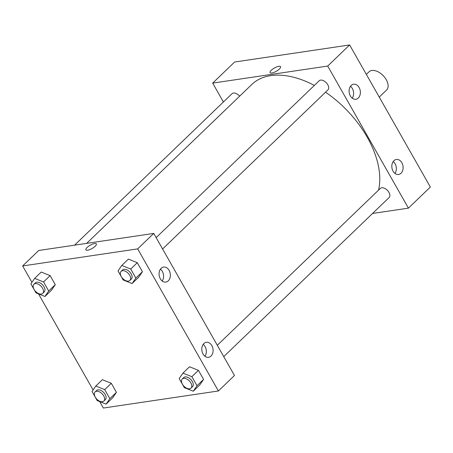 <?xml version="1.0" encoding="UTF-8"?>
<svg xmlns="http://www.w3.org/2000/svg" width="453" height="453" viewBox="0 0 453 453"><rect width="100%" height="100%" fill="white"/><g stroke="black" fill="none" stroke-linecap="round" stroke-linejoin="round"><path stroke-width="0.68" d="M379.252 97.095L386.568 90.056A12.656 7.571 -133.9 0 0 383.249 75.691A12.656 7.571 -133.9 0 0 369.019 71.817L366.347 74.383M408.425 208.142L430.35 187.049L349.631 44.96L234.603 62.027L349.631 44.96L327.706 66.053L408.425 208.142L372.553 213.465M223.754 356.63L389.093 197.553A6.331 3.783 -133.9 0 0 388.934 192.366A6.331 3.783 -133.9 0 0 380.316 188.431L217.298 345.277M223.403 101.993L212.678 83.12L327.706 66.053M162.599 248.974L327.938 89.898A6.331 3.783 -133.9 0 0 326.273 82.718A6.331 3.783 -133.9 0 0 319.161 80.781L156.143 237.621M239.626 96.2A6.331 3.783 -133.9 0 0 232.01 93.709L74.598 245.158M378.515 190.164A84.796 50.725 -133.9 0 0 325.548 92.197M314.337 85.419A84.796 50.725 -133.9 0 0 251.76 84.524L86.665 243.369M351.177 85.481A7.593 5.6 -98.4 0 1 353.623 84.241A7.593 5.6 -98.4 0 1 360.277 90.928A7.593 5.6 -98.4 0 1 355.854 99.264A7.593 5.6 -98.4 0 1 350.35 95.968A7.593 5.6 -98.4 0 1 351.177 85.481M401.03 173.244A7.593 5.6 -98.4 0 1 398.583 174.49A7.593 5.6 -98.4 0 1 393.085 171.194A7.593 5.6 -98.4 0 1 396.358 159.462A7.593 5.6 -98.4 0 1 402.581 164.382A7.593 5.6 -98.4 0 1 401.03 173.244M430.35 187.049L349.631 44.96M352.236 98.199A7.593 5.6 81.6 0 0 350.475 86.308M394.971 173.425A7.593 5.6 81.6 0 0 393.204 161.528M212.678 83.12L234.603 62.027M280.537 66.699A6.014 1.886 -29.6 0 0 276.715 66.908A6.014 1.886 -29.6 0 0 271.29 70.26A6.014 1.886 150.4 0 1 276.715 66.908A6.014 1.886 150.4 0 1 280.537 66.693A6.014 1.886 150.4 0 1 276.239 71.308A6.014 1.886 150.4 0 1 270.079 72.633A6.014 1.886 150.4 0 1 271.29 70.26A6.014 1.886 -29.6 0 0 270.084 72.633M234.473 375.503L153.754 233.414L137.678 248.884L218.397 390.973L234.473 375.503M31.942 282.31L22.65 265.951L38.732 250.481L153.754 233.414M161.149 268.312A7.593 5.6 -98.4 0 1 163.595 267.072A7.593 5.6 -98.4 0 1 170.249 273.759A7.593 5.6 -98.4 0 1 165.821 282.094A7.593 5.6 -98.4 0 1 160.322 278.805A7.593 5.6 -98.4 0 1 161.149 268.312M211.002 356.075A7.593 5.6 -98.4 0 1 208.556 357.321A7.593 5.6 -98.4 0 1 203.057 354.025A7.593 5.6 -98.4 0 1 206.325 342.298A7.593 5.6 -98.4 0 1 212.553 347.213A7.593 5.6 -98.4 0 1 211.002 356.075M102.384 379.71L111.296 383.289L102.384 379.71L95.809 386.035L104.722 389.62L109.858 398.668L106.087 404.133L97.174 400.548L92.033 391.5L95.809 386.035M116.438 392.338L111.296 383.289L116.438 392.338L112.667 397.802L116.438 392.338L109.858 398.668M41.229 272.055L50.141 275.639L41.229 272.055L34.655 278.385L43.567 281.964L48.703 291.013L44.932 296.477L36.019 292.898L30.878 283.85L34.655 278.385M55.283 284.682L50.141 275.639L55.283 284.682L51.512 290.152L55.283 284.682L48.703 291.013M128.38 259.122L137.293 262.706L128.38 259.122L121.8 265.452L130.713 269.037L135.855 278.085L132.083 283.55L123.165 279.965L118.029 270.917L121.8 265.452M142.435 271.755L137.293 262.706L142.435 271.755L138.658 277.219L142.435 271.755L135.855 278.085M218.397 390.973L103.369 408.04L99.688 401.562M22.65 265.951L137.678 248.884M93.097 389.959L38.528 293.906M199.813 384.874L203.59 379.41L198.448 370.361L189.535 366.777L198.448 370.361L203.59 379.41L199.813 384.874L193.238 391.199L184.326 387.621L179.184 378.572L182.955 373.108L191.868 376.686L197.01 385.735L193.238 391.199M162.208 281.03A7.593 5.6 81.6 0 0 160.441 269.139M204.943 356.256A7.593 5.6 81.6 0 0 203.176 344.359M96.353 243.901A6.014 1.886 -29.6 0 0 94.598 243.533A6.014 1.886 150.4 0 1 96.353 243.901A6.014 1.886 150.4 0 1 92.061 248.51A6.014 1.886 150.4 0 1 85.9 249.841A6.014 1.886 150.4 0 1 88.499 246.319A6.014 1.886 150.4 0 1 94.598 243.533A6.014 1.886 -29.6 0 0 88.505 246.319A6.014 1.886 -29.6 0 0 85.9 249.841M103.873 401.052L105.334 399.642A6.331 3.783 -133.9 0 0 103.675 392.462A6.331 3.783 -133.9 0 0 96.563 390.526L95.096 391.93A6.331 3.783 -133.9 0 0 95.934 398.153A6.331 3.783 -133.9 0 0 102.452 401.715A6.331 3.783 -133.9 0 0 103.873 401.052A6.331 3.783 -133.9 0 0 102.214 393.867A6.331 3.783 -133.9 0 0 95.096 391.93M104.722 389.62L111.296 383.289M106.087 404.133L112.667 397.802M42.718 293.397L44.179 291.992A6.331 3.783 -133.9 0 0 42.52 284.807A6.331 3.783 -133.9 0 0 35.402 282.87L33.941 284.274A6.331 3.783 -133.9 0 0 34.779 290.498A6.331 3.783 -133.9 0 0 41.297 294.059A6.331 3.783 -133.9 0 0 42.718 293.397A6.331 3.783 -133.9 0 0 41.059 286.211A6.331 3.783 -133.9 0 0 33.941 284.274M43.567 281.964L50.141 275.639M44.932 296.477L51.512 290.152M191.024 388.119L192.485 386.715A6.331 3.783 -133.9 0 0 190.826 379.529A6.331 3.783 -133.9 0 0 183.708 377.592L182.248 379.002A6.331 3.783 -133.9 0 0 183.086 385.22A6.331 3.783 -133.9 0 0 189.603 388.782A6.331 3.783 -133.9 0 0 191.024 388.119A6.331 3.783 -133.9 0 0 189.365 380.933A6.331 3.783 -133.9 0 0 182.248 379.002M182.955 373.108L189.535 366.777M191.868 376.686L198.448 370.361M197.01 385.735L203.59 379.41M129.869 280.469L131.33 279.059A6.331 3.783 -133.9 0 0 129.671 271.874A6.331 3.783 -133.9 0 0 122.553 269.943L121.093 271.347A6.331 3.783 -133.9 0 0 121.931 277.564A6.331 3.783 -133.9 0 0 128.448 281.132A6.331 3.783 -133.9 0 0 129.869 280.469A6.331 3.783 -133.9 0 0 128.205 273.284A6.331 3.783 -133.9 0 0 121.093 271.347M130.713 269.037L137.293 262.706M132.083 283.55L138.658 277.219"/></g></svg>
